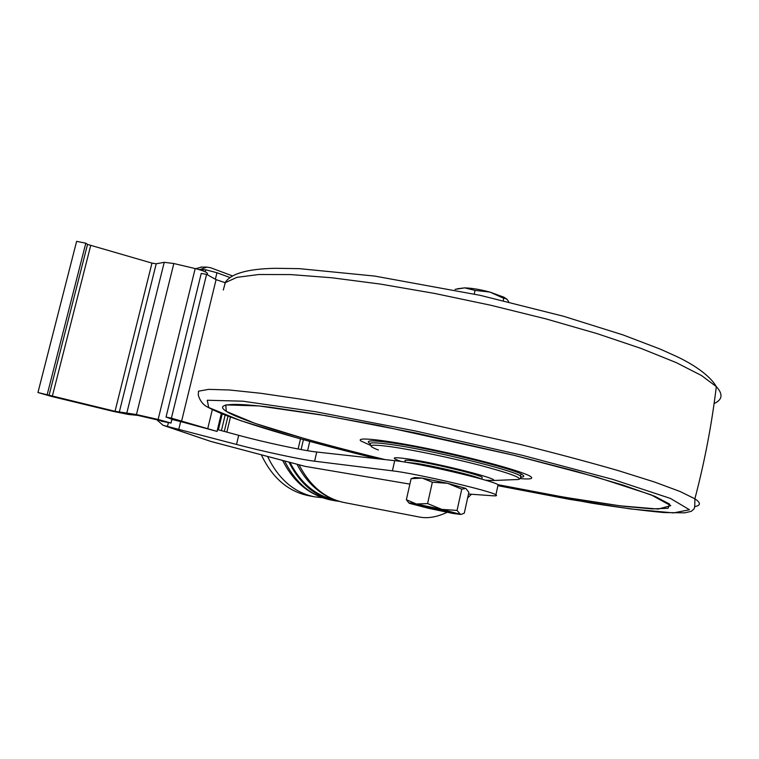 <?xml version="1.0" encoding="UTF-8"?>
<svg xmlns="http://www.w3.org/2000/svg" width="759" height="759" viewBox="0 0 759 759"><rect width="100%" height="100%" fill="white"/><g stroke="black" fill="none" stroke-linecap="round" stroke-linejoin="round"><path stroke-width="1.14" d="M465.855 488.426L447.611 483.322L422.165 478.085L414.737 477.496L411.093 478.692L422.165 478.085L432.355 482.202L447.611 483.322L461.747 489.147L465.855 488.426L468.863 492.335L464.29 513.16L461.301 514.317L460.201 514.147L457.06 510.418L441.842 509.384L427.592 503.578L416.368 503.995L441.842 509.384L460.893 514.46L453.095 513.492L428.361 508.255L409.623 503.388C407.868 502.657 410.116 502.866 416.368 503.995L406.369 499.726L408.807 502.856M446.178 511.708L419.072 505.333C416.226 503.985 447.706 510.788 450.666 512.154L446.178 511.708M432.355 482.202L427.592 503.578M411.093 478.692L406.369 499.726M461.747 489.147L457.06 510.418M508.71 301.921L507.354 299.634L505.152 298.306L503.748 298.315L489.944 292.082L475.049 290.403L464.669 287.87L455.011 289.397M475.049 290.403L474.233 294.037M503.748 298.315L503.245 300.621M506.86 299.141L503.91 297.205L489.944 292.082C480.428 289.53 472.003 288.126 464.669 287.87L457.241 288.781M270.764 407.298C217.681 400.752 211.011 406.008 238.25 417.127C266.029 428.389 322.509 444.404 385.155 459.603C355.81 452.497 328.875 445.486 304.34 438.56L254.948 423.342L226.267 411.397L225.793 404.908L258.971 405.932L325.535 415.619L416.274 433.095L513.445 455.153L596.735 477.145L651.07 494.811L670.757 505.636L658.205 509.061L620.122 505.826L564.298 497.23L497.932 484.678L545.114 493.805C574.999 499.147 601.526 503.34 624.685 506.395L652.228 508.9L668.072 508.274L669.637 504.137L654.903 496.339L623.054 485.105L575.151 471.073L514.602 455.438L379.462 425.6L318.837 414.471L270.764 407.298M521.452 477.088C523.966 476.889 524.431 476.216 522.828 475.068C517.126 469.271 429.936 447.876 389.272 442.506C373.067 440.315 366.255 440.391 368.846 442.715L370.012 443.503M481.054 478.929C475.485 475.827 435.049 466.14 415.467 463.265L405.856 462.25M482.012 478.132L482.193 477.316C479.242 474.622 436.539 464.223 415.923 461.235C407.403 459.982 403.845 459.926 405.24 461.055M485.409 480.181L492.733 480.513C502.837 479.745 439.205 463.436 408.057 458.958C393.589 456.909 390.515 457.478 398.826 460.656L401.378 461.548M520.171 478.568C530.038 479.451 533.577 478.825 530.797 476.68C524.801 472.06 479.565 459.423 433.294 449.764C386.967 440.049 354.814 436.425 360.933 440.998L370.781 445.457M169.096 418.076L166.041 417.061L171.401 418.143L217.102 431.425L217.539 429.575L238.696 435.324L236.514 444.432L163.052 425.287L156.752 419.699M497.828 485.912L498.075 484.773C493.54 480.57 417.896 462.876 394.708 460.666L316.74 452.022C302.955 450.58 263.752 442.184 238.696 435.324M171.876 419.433L180.67 421.568L178.83 429.101M161.155 421.179L170.993 423.038L158.119 419.461L136.449 414.556L115.026 411.293L37.95 392.517L51.261 396.369L113.556 411.454L128.394 414.452L137.683 415.372L161.25 420.799M229.74 277.433L216.951 272.737L205.803 269.787L198.801 269.511M217.102 431.425L180.67 421.568M164.712 425.846L210.831 441.444L165.386 426.008M316.74 452.022L314.606 461.206L392.403 470.836C415.534 473.379 491.272 490.988 495.893 494.83C497.287 495.665 496.452 495.997 493.388 495.817L468.493 494.033M314.606 461.206C300.858 459.584 261.637 451.14 236.514 444.432M409.879 484.109L305.137 466.377L211.277 441.567M471.197 494.498L467.639 497.923M447.098 512.325C436.861 517.145 427.554 518.701 419.186 516.993L344.491 502.6C325.222 498.663 310.07 486.054 299.018 464.774M344.472 502.591C333.543 500.466 323.685 495.523 314.89 487.781C307.774 481.567 301.826 473.72 297.044 464.252M339.387 501.395L334.89 500.75C315.298 496.737 299.985 483.863 288.942 462.108M334.377 499.726C315.545 495.627 300.744 483.179 289.976 462.383M47.219 394.509L85.805 243.203L76.621 241.353L37.95 392.517M85.805 243.203L87.532 244.417L49.098 395.202M207.302 274.749L207.568 273.477C206.476 272.016 202.349 270.384 195.186 268.563L173.83 263.525L164.229 262.32L156.212 263.79L151.971 263.107L87.532 244.417M169.067 418.2L171.913 419.262L171.022 423.095M166.041 417.061L201.23 273.458L206.581 274.341L216.087 279.635L225.072 282.68M206.581 274.341L171.401 418.143M216.087 279.635L181.505 421.52M222.197 413.921L218.374 429.803M309.757 441.396L307.585 450.704M232.207 275.811L210.594 267.737L206.818 267.111L200.945 269.255M201.638 267.064L195.727 268.695M261.324 454.802C272.253 477.791 287.974 491.405 308.486 495.665L313.989 496.718M267.576 456.463C278.544 479.166 294.179 492.619 314.482 496.813L322.328 497.705M514.574 479.65L518.406 479.498C522.714 477.99 509.811 473.236 479.707 465.22C450.912 457.762 413 449.869 391.122 446.757C369.652 443.911 365.411 444.992 378.399 450.002M520.465 477.876L521.461 477.212L520.541 476.111C514.972 470.523 430.097 449.726 390.449 444.432C374.623 442.269 367.973 442.317 370.506 444.565M714.105 403.522C722.492 399.784 723.232 394.149 716.316 386.606L701.506 375.534L676.335 362.65L641.137 348.457L597.048 333.609L546.034 318.922L490.817 305.26L434.556 293.429L380.525 284.103L331.749 277.756L290.612 274.578L258.743 274.521L236.941 277.339L225.29 282.652L223.298 290.014M694.637 506.651C700.88 505.485 700.965 502.866 694.883 498.805L679.988 491.462L654.353 481.965L618.3 470.627C589.449 462.288 556.878 453.588 520.589 444.518L406.255 418.731C368.485 411.103 333.675 404.623 301.845 399.3L260.707 393.276L229.389 389.984L208.659 389.358L198.497 391.189L198.289 395.154C201.78 406.359 208.592 407.033 211.865 409.367L222.026 413.854C240.271 420.865 264.189 428.569 293.771 436.966C319.302 444.148 347.119 451.406 377.242 458.73M497.876 485.684L569.592 499.365L630.729 508.957L673.575 512.913L689.466 509.735L670.453 498.435L612.921 479.422L522.429 455.353L415.619 431.017L315.678 411.739L242.852 401.188L207.283 400.249L208.687 407.517L240.518 420.6L294.264 437.08C319.634 444.214 347.328 451.434 377.337 458.74M168.384 422.659L167.464 426.435M216.951 272.737L215.366 279.236M205.803 269.787L205.3 271.855M305.137 466.377L211.704 441.653M334.396 500.655L330.753 499.953C311.019 495.902 295.64 482.904 284.606 460.969M394.708 460.666L392.403 470.836M90.663 245.65L52.362 396.103M151.971 263.107L115.026 411.293M156.212 263.79L119.286 412.146M164.229 262.32L126.886 412.744M173.83 263.525L136.449 414.556M195.186 268.563L158.119 419.461M212.34 409.594L207.795 428.418M227.975 416.16L224.313 431.416M230.451 417.08L226.856 432.108M300.498 438.844L298.116 448.996M303.41 439.651L301.095 449.556M503.91 297.205L505.152 298.306M482.193 477.316L481.794 479.138M492.733 480.513L518.406 479.498C520.266 479.014 520.978 477.885 520.541 476.111L520.997 474.024M224.854 283.098C230.157 273.838 246.874 268.914 274.995 268.307L299.312 268.648L374.576 276.058L480.305 295.365L563.605 316.285L623.006 334.909L660.415 349.187L677.075 356.692C691.781 363.675 709.409 374.633 716.316 386.606C711.79 424.3 704.646 461.7 694.883 498.805C694.741 510.816 694.751 507.828 691.316 511.329L684.703 512.837L663.926 512.553C644.296 510.788 620.302 507.667 591.944 503.189L497.876 485.694M330.753 499.953C309.681 495.352 293.638 482.183 282.623 460.438M498.075 484.773L495.893 494.83M207.568 273.477L207.264 274.72M171.913 419.262L170.993 423.038M221.324 413.57L217.046 431.359M225.148 415.088L221.419 430.628M206.818 267.111L200.869 267.064"/></g></svg>

